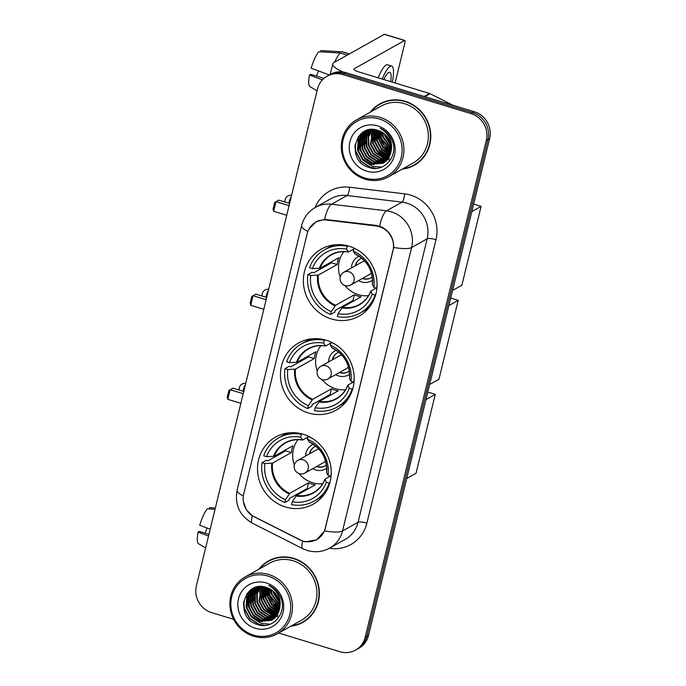 <?xml version="1.0" encoding="UTF-8"?>
<svg xmlns="http://www.w3.org/2000/svg" width="686" height="686" viewBox="0 0 686 686"><rect width="100%" height="100%" fill="white"/><g stroke="black" fill="none" stroke-linecap="round" stroke-linejoin="round"><path stroke-width="1.03" d="M326.176 340.23A38.467 36.349 -119.3 0 0 298.496 343.051A38.467 36.349 -119.3 0 0 280.84 380.318A38.467 36.349 -119.3 0 0 308.443 412.972A38.467 36.349 -119.3 0 0 336.123 410.159A38.467 36.349 -119.3 0 0 353.787 372.884A38.467 36.349 -119.3 0 0 326.176 340.23M303.255 434.255A38.467 36.349 -119.3 0 0 275.575 437.068A38.467 36.349 -119.3 0 0 257.919 474.343A38.467 36.349 -119.3 0 0 285.522 506.997A38.467 36.349 -119.3 0 0 313.202 504.176A38.467 36.349 -119.3 0 0 330.866 466.909A38.467 36.349 -119.3 0 0 303.255 434.255M349.097 246.205A38.467 36.349 -119.3 0 0 321.417 249.027A38.467 36.349 -119.3 0 0 303.761 286.294A38.467 36.349 -119.3 0 0 331.364 318.956A38.467 36.349 -119.3 0 0 359.044 316.135A38.467 36.349 -119.3 0 0 376.708 278.859A38.467 36.349 -119.3 0 0 349.097 246.205M379.255 226.637A19.594 18.522 -119.3 0 0 376.022 225.951L326.69 220.026A19.594 18.522 -119.3 0 0 315.826 222.144A19.594 18.522 -119.3 0 0 307.182 233.686L243.719 494.014A19.594 18.522 -119.3 0 0 254.335 516.85L299.533 539.719A19.594 18.522 -119.3 0 0 316.735 539.53A19.594 18.522 -119.3 0 0 325.378 527.988L392.967 250.724A19.594 18.522 -119.3 0 0 379.255 226.637M402.21 169.142A35.2 33.262 -119.3 0 0 414.275 165.292A35.2 33.262 -119.3 0 0 430.431 131.189A35.2 33.262 -119.3 0 0 405.169 101.305A35.2 33.262 -119.3 0 0 379.838 103.886A35.2 33.262 -119.3 0 0 370.26 112.17M380.67 103.432A35.2 33.262 -119.3 0 0 375.834 107.007M290.778 626.224A35.2 33.262 -119.3 0 0 302.843 622.374A35.2 33.262 -119.3 0 0 319.007 588.271A35.2 33.262 -119.3 0 0 293.745 558.378A35.2 33.262 -119.3 0 0 268.415 560.959A35.2 33.262 -119.3 0 0 258.836 569.243M269.246 560.513A35.2 33.262 -119.3 0 0 264.41 564.089M309.017 228.987L316.04 221.732L324.615 219.4L376.408 225.445L382.162 227.229C389.965 231.697 393.807 238.445 393.687 247.475L324.589 530.921L316.658 539.865L305.467 541.829L302.758 541.16L252.371 515.769L246.368 509.758L243.419 501.792M266.991 609.828A29.395 27.774 -119.3 0 0 272.102 614.399M378.415 152.746A29.395 27.774 -119.3 0 0 383.525 157.317M327.111 76.155L330.429 74.294A21.772 20.58 -119.3 0 1 346.096 72.699L474.386 111.775A21.772 20.58 -119.3 0 1 489.624 138.538L368.493 635.425A21.772 20.58 -119.3 0 1 358.889 648.244L357.235 649.17A21.772 20.58 -119.3 0 0 366.839 636.351L487.969 139.464A21.772 20.58 -119.3 0 0 472.731 112.71L344.441 73.625A21.772 20.58 -119.3 0 0 328.765 75.22A21.772 20.58 -119.3 0 1 344.441 73.625L472.731 112.71A21.772 20.58 -119.3 0 1 487.969 139.464L366.839 636.351A21.772 20.58 -119.3 0 1 357.235 649.17L355.571 650.105A21.772 20.58 -119.3 0 0 365.184 637.285L486.305 140.398A21.772 20.58 -119.3 0 0 471.068 113.636L342.777 74.551A21.772 20.58 -119.3 0 0 327.111 76.155A21.772 20.58 -119.3 0 0 317.507 88.974L196.376 585.861A21.772 20.58 -119.3 0 0 211.614 612.615L233.66 619.329M278.636 633.032L339.904 651.7A21.772 20.58 -119.3 0 0 355.571 650.105M298.093 624.157A35.2 33.262 -119.3 0 0 303.666 621.893M409.516 167.075A35.2 33.262 -119.3 0 0 415.09 164.811M262.412 602.317A29.035 27.431 -119.3 0 0 265.654 607.667M268.852 611.26A29.035 27.431 -119.3 0 0 273.105 614.656M273.963 615.205A29.035 27.431 -119.3 0 0 275.755 616.217M276.372 616.525A29.035 27.431 -119.3 0 0 276.887 616.774M268.235 607.899A29.035 27.431 -119.3 0 0 273.928 613.155A29.035 27.431 -119.3 0 1 268.235 607.899M274.949 613.85A29.035 27.431 -119.3 0 0 277.033 615.085A29.035 27.431 -119.3 0 1 274.949 613.85M277.504 615.333A29.035 27.431 -119.3 0 0 277.993 615.582A29.035 27.431 -119.3 0 1 277.504 615.333M373.836 145.235A29.035 27.431 -119.3 0 0 377.077 150.586M380.276 154.179A29.035 27.431 -119.3 0 0 384.529 157.574M385.386 158.123A29.035 27.431 -119.3 0 0 387.178 159.135M371.623 129.517L368.142 137.071L368.373 145.423L372.85 153.681L380.559 158.655L387.607 159.341A29.035 27.431 -119.3 0 0 387.599 159.349M387.796 159.444A29.035 27.431 -119.3 0 0 388.31 159.692M379.658 150.817A29.035 27.431 -119.3 0 0 385.352 156.082A29.035 27.431 -119.3 0 1 379.658 150.817M386.372 156.768A29.035 27.431 -119.3 0 0 388.456 158.003A29.035 27.431 -119.3 0 1 386.372 156.768M388.928 158.252A29.035 27.431 -119.3 0 0 389.416 158.5A29.035 27.431 -119.3 0 1 388.928 158.252M378.955 131.292A29.035 27.431 -119.3 0 0 380.619 138.255M387.444 149.068A29.035 27.431 -119.3 0 0 390.883 152.095M343.197 72.03A29.035 6.671 -166.3 0 1 332.761 63.918A29.035 6.671 -166.3 0 1 333.962 62.563L384.297 34.343A3.627 0.849 -73.1 0 1 384.52 34.3L404.774 40.474A3.627 0.849 106.9 0 0 404.551 40.508L354.216 68.737A7.254 1.664 13.7 0 0 353.916 69.072A7.254 1.664 13.7 0 0 358.898 71.953L429.496 93.459A3.627 3.43 60.7 0 1 430.071 93.69L452.846 105.215M395.093 82.98L404.757 43.364A3.627 0.849 106.9 0 0 404.774 40.474M390.694 81.643A18.145 4.227 106.9 0 0 389.768 72.279A18.145 4.227 106.9 0 0 383.791 79.542M329.949 75.186L311.161 68.188A18.874 4.399 106.9 0 1 318.844 51.724L340.29 53.019L347.219 55.129M340.29 53.019A23.95 5.582 106.9 0 0 334.631 62.186M330.36 73.771A23.95 5.582 106.9 0 0 330.163 74.44L332.761 63.918M323.955 78.358L310.767 74.337L309.489 75.048L322.394 79.859M309.489 75.048A18.874 4.399 106.9 0 0 309.883 86.608L317.052 90.826M316.469 76.077A14.517 3.379 106.9 0 0 318.45 70.898M392.323 82.14A24.679 5.754 106.9 0 0 391.672 66.028L387.624 64.793A24.679 5.754 106.9 0 0 378.106 77.81M391.672 66.028A24.679 5.754 106.9 0 0 382.162 79.044M349.397 53.911L342.846 51.913A23.95 5.582 106.9 0 0 342.537 51.862A23.95 5.582 106.9 0 0 342.357 51.862L320.919 50.567L320.611 51.827M349.294 53.971L342.357 51.862M365.003 178.034A31.213 29.489 -119.3 0 0 401.233 157.368A31.213 29.489 -119.3 0 0 379.392 119.012A31.213 29.489 -119.3 0 0 343.163 139.678A31.213 29.489 -119.3 0 0 365.003 178.034M365.081 179.175A32.662 30.861 -119.3 0 0 388.585 176.782A32.662 30.861 -119.3 0 0 403.582 145.14A32.662 30.861 -119.3 0 0 380.138 117.409A32.662 30.861 -119.3 0 0 356.634 119.801A32.662 30.861 -119.3 0 0 341.645 151.452A32.662 30.861 -119.3 0 0 365.081 179.175M388.585 176.782L413.032 163.079A32.662 30.861 -119.3 0 0 428.021 131.429A32.662 30.861 -119.3 0 0 404.586 103.706A32.662 30.861 -119.3 0 0 381.082 106.098L356.634 119.801M403.034 168.679A34.84 32.919 -119.3 0 0 414.095 164.974L415.75 164.048A34.84 32.919 -119.3 0 0 419.935 161.236M414.095 164.974A34.84 32.919 -119.3 0 0 430.088 131.223A34.84 32.919 -119.3 0 0 405.083 101.648A34.84 32.919 -119.3 0 0 380.018 104.195A34.84 32.919 -119.3 0 0 371.092 111.698M389.665 140.896L388.044 137.937M391.089 145.989L384.949 136.128L384.529 133.984M390.951 145.115L385.189 134.576M391.252 148.768L382.874 137.294L382.282 132.355M391.252 148.15L383.397 137.003L382.805 132.69M391.08 150.946L384.554 145.878L380.807 138.452L380.37 131.326M391.149 150.44L381.322 138.169L380.824 131.541M390.728 152.781L383.14 147.799L378.732 139.618L378.638 130.623M378.835 132.064A29.035 27.431 -119.3 0 0 390.84 152.335L383.491 147.327L379.247 139.327L379.058 130.777M390.274 154.393L381.133 149.034L376.657 140.776L377.051 130.134M390.403 154.016L381.656 148.751L377.18 140.484L377.437 130.237M389.725 155.833L386.775 155.165L379.066 150.2L374.59 141.942L375.568 129.791M389.871 155.49L387.29 154.873L379.581 149.908L375.105 141.65L375.928 129.868L376.28 139.858L381.262 149.325L389.888 155.448M389.082 157.12L384.7 156.331L376.991 151.357L372.515 143.1L374.17 129.594M389.254 156.811L385.215 156.039L377.514 151.074L373.038 142.808L374.513 129.637M388.37 158.286L382.625 157.488L374.925 152.524L370.449 144.266L372.858 129.508M388.559 158.003L383.148 157.197L375.439 152.232L370.963 143.974L373.175 129.517M387.804 159.083L381.073 158.363L373.364 153.39L368.888 145.132L368.622 136.968L371.923 129.508M386.775 160.301L378.483 159.812L370.774 154.847L366.307 146.59L366.238 137.492L370.483 129.603M386.99 160.07L379.006 159.521L371.298 154.556L366.821 146.298L366.71 137.389L370.757 129.568M385.901 161.167L376.417 160.97L368.708 156.005L364.232 147.747L364.232 138.383L369.445 129.74M386.124 160.961L376.931 160.687L369.222 155.713L364.746 147.456L364.755 138.092L369.694 129.705M384.975 161.956L374.342 162.136L366.633 157.171L362.157 148.913L362.165 139.541L366.684 131.558L368.433 130.023M385.215 161.767L374.856 161.845L367.156 156.88L362.68 148.622L362.68 139.258L367.207 131.266L368.716 129.92M384.006 162.651L372.266 163.294L364.566 158.329L360.09 150.071L360.09 140.707L364.618 132.724L367.336 130.494M367.593 130.331L368.09 130.031M384.254 162.488L372.79 163.002L365.081 158.037L360.604 149.78L360.604 140.416L365.132 132.432L367.61 130.366M390.746 152.729A18.145 17.15 -119.3 0 0 378.046 130.434C354.756 121.902 345.598 160.996 368.493 167.281C384.1 173.549 399.381 155.336 391.886 139.927C389.391 134.542 385.515 130.649 380.241 128.248C389.854 134.353 393.352 142.517 390.746 152.729L386.561 160.524L382.994 163.277L370.2 164.46L362.491 159.495L358.015 151.229L358.015 141.865L362.542 133.881L368.939 129.834M383.251 163.122L370.714 164.168L363.005 159.203L358.538 150.946L358.538 141.582L363.065 133.59L366.547 130.897M377.72 125.881A23.95 22.629 -119.3 0 0 349.911 141.736A23.95 22.629 -119.3 0 0 366.676 171.174A23.95 22.629 -119.3 0 0 394.476 155.31A23.95 22.629 -119.3 0 0 377.72 125.881M386.252 101.168A34.84 32.919 -119.3 0 0 381.673 103.269L380.018 104.195M376.262 168.336L370.714 167.375L361.308 161.356L355.82 151.323L355.116 144.266M357.526 148.485L358.701 136.214M359.593 147.319L359.798 138.186M360.116 136.96L361.565 133.281M361.668 146.161L361.865 137.02M362.191 135.802L362.894 133.761M363.04 133.401L363.837 131.738M363.734 144.995L363.94 135.862M364.257 134.636L364.961 132.604M365.115 132.235L365.381 131.643M365.415 131.558L365.792 130.786M365.81 143.837L366.015 134.696M366.333 133.478L367.036 131.438M367.19 131.077L367.447 130.477M372.026 140.356L372.224 131.215M374.093 139.189L374.299 130.048M380.31 135.708L379.95 131.129M382.385 134.542L382.085 132.235M374.513 168.379L370.457 167.521L361.042 161.502L355.562 151.469L354.834 146.504M381.733 167.101L372.532 166.355L363.117 160.335L357.638 150.311L358.281 136.78M373.484 164.803L364.755 158.698L359.704 149.145L359.37 139.121M359.704 137.663L361.248 133.547M387.984 156.674L379.255 150.56L374.204 141.016L373.87 130.983M390.505 153.655L382.788 147.516L378.355 138.692L377.754 130.34M390.977 151.64L380.421 137.534L379.692 131.026M391.234 149.291L382.496 136.368L381.802 132.064M391.131 146.332L384.237 133.744M389.691 140.956L387.984 137.852M353.907 300.871A34.48 32.576 60.7 0 1 352.981 300.494L335.171 310.484L334.751 312.207L330.609 314.531A36.289 34.291 -119.3 0 1 307.877 274.614L310.732 275.48A33.245 31.41 -119.3 0 0 331.312 311.633L335.583 305.296L354.379 294.757A28.452 26.883 -119.3 0 0 357.706 296.009A28.452 26.883 -119.3 0 0 361.136 296.815L342.34 307.354L338.061 313.691A33.245 31.41 -119.3 0 0 372.206 294.208L375.062 295.083A36.289 34.291 -119.3 0 1 360.056 313.073A36.289 34.291 -119.3 0 1 337.358 316.589L338.061 313.691M334.828 244.791A36.289 34.291 -119.3 0 0 328.697 247.44L324.555 249.764A36.289 34.291 -119.3 0 1 347.253 246.248L346.541 249.147A33.245 31.41 -119.3 0 0 312.404 268.62L320.053 268.217L338.85 257.679A28.452 26.883 -119.3 0 0 337.178 264.539L318.381 275.077L310.732 275.48M353.839 248.992L348.591 251.934L346.541 249.147M360.056 313.073L364.197 310.749A36.289 34.291 -119.3 0 0 369.651 306.899M307.877 274.614L312.019 272.291L313.716 272.805L331.535 262.815A34.48 32.576 60.7 0 1 331.707 261.675M375.696 294.723L375.062 295.083M324.555 249.764A36.289 34.291 -119.3 0 0 309.549 267.754L312.404 268.62M347.253 246.248L347.922 245.862M331.312 311.633L330.609 314.531M372.206 294.208L370.886 291.07L376.237 288.069M341.817 307.928A28.795 27.208 -119.3 0 0 370.766 291.413L370.886 291.07M348.591 251.934L348.239 251.856A28.795 27.208 -119.3 0 0 319.29 268.363M354.216 248.178L354.002 248.298A36.289 34.291 -119.3 0 1 358.838 250.759M376.923 288.111L376.734 288.214A36.289 34.291 -119.3 0 0 377.086 283.309M376.734 288.214L373.879 287.348A33.245 31.41 -119.3 0 0 353.299 251.196L354.002 248.298M353.299 251.196L354.988 253.906A28.795 27.208 -119.3 0 1 372.438 284.553L373.879 287.348M331.535 262.815L337.178 264.539M354.379 294.757L352.981 300.494M368.528 295.675A27.294 25.785 60.7 0 1 358.384 294.68A27.294 25.785 60.7 0 1 344.887 285.479M340.179 277.093A27.294 25.785 60.7 0 1 343.815 251.608M358.564 280.625A13.789 13.034 -119.3 0 0 361.496 281.912A13.789 13.034 -119.3 0 0 372.567 280.171M362.371 278.49A10.89 10.29 -119.3 0 0 362.997 278.705A10.89 10.29 -119.3 0 0 370.834 277.907A10.89 10.29 -119.3 0 0 372.275 276.912M359.147 256.247A13.789 13.034 -119.3 0 0 351.464 267.96M361.779 258.193A10.89 10.29 -119.3 0 0 360.184 258.914A10.89 10.29 -119.3 0 0 355.271 265.825M371.383 272.874A7.254 6.86 60.7 0 1 369.471 274.503L350.829 284.956A7.254 6.86 60.7 0 0 348.951 271.767A7.254 6.86 60.7 0 0 343.729 272.299L362.371 261.846A7.254 6.86 60.7 0 1 364.763 261.057M371.04 277.787A10.89 10.29 60.7 0 1 363.409 278.465A10.89 10.29 60.7 0 1 362.783 278.259M355.682 265.593A10.89 10.29 60.7 0 1 360.39 258.793M473.649 204.051L481.118 206.323L461.875 285.247L452.589 290.461M471.831 211.537L481.118 206.323M289.055 205.663L275.995 201.684L273.645 211.288L286.714 215.275M289.603 203.425L278.765 200.123L274.717 202.413L273.045 209.273L273.645 211.288M330.986 394.896A34.48 32.576 60.7 0 1 330.06 394.519L312.25 404.508L311.83 406.232L307.688 408.556A36.289 34.291 -119.3 0 1 284.956 368.639L287.811 369.505A33.245 31.41 -119.3 0 0 308.391 405.658L312.662 399.321L331.458 388.782A28.452 26.883 -119.3 0 0 334.785 390.034A28.452 26.883 -119.3 0 0 338.215 390.84L319.419 401.379L315.14 407.716A33.245 31.41 -119.3 0 0 349.285 388.233L352.141 389.108A36.289 34.291 -119.3 0 1 337.135 407.098A36.289 34.291 -119.3 0 1 314.437 410.614L315.14 407.716M311.907 338.815A36.289 34.291 -119.3 0 0 305.776 341.465L301.634 343.789A36.289 34.291 -119.3 0 1 324.332 340.265L323.62 343.163A33.245 31.41 -119.3 0 0 289.483 362.645L297.132 362.242L315.929 351.695A28.452 26.883 -119.3 0 0 314.257 358.564L295.46 369.102L287.811 369.505M330.918 343.017L325.67 345.958L323.62 343.163M337.135 407.098L341.276 404.774A36.289 34.291 -119.3 0 0 346.73 400.924M284.956 368.639L289.098 366.315L290.795 366.83L308.614 356.84A34.48 32.576 60.7 0 1 308.786 355.7M352.776 388.748L352.141 389.108M301.634 343.789A36.289 34.291 -119.3 0 0 286.628 361.779L289.483 362.645M324.332 340.265L325.001 339.887M308.391 405.658L307.688 408.556M349.285 388.233L347.965 385.095L353.316 382.093M318.904 401.945A28.795 27.208 -119.3 0 0 347.845 385.438L347.965 385.095M325.67 345.958L325.318 345.873A28.795 27.208 -119.3 0 0 296.369 362.388M331.295 342.203L331.081 342.323A36.289 34.291 -119.3 0 1 335.917 344.784M354.002 382.136L353.813 382.239A36.289 34.291 -119.3 0 0 354.165 377.326M353.813 382.239L350.958 381.373A33.245 31.41 -119.3 0 0 330.378 345.221L331.081 342.323M330.378 345.221L332.067 347.931A28.795 27.208 -119.3 0 1 349.517 378.578L350.958 381.373M308.614 356.84L314.257 358.564M331.458 388.782L330.06 394.519M345.607 389.699A27.294 25.785 60.7 0 1 335.463 388.696A27.294 25.785 60.7 0 1 321.966 379.504M317.266 371.117A27.294 25.785 60.7 0 1 320.894 345.633M335.643 374.642A13.789 13.034 -119.3 0 0 338.575 375.937A13.789 13.034 -119.3 0 0 349.646 374.196M339.45 372.515A10.89 10.29 -119.3 0 0 340.076 372.721A10.89 10.29 -119.3 0 0 347.913 371.923A10.89 10.29 -119.3 0 0 349.354 370.937M336.226 350.272A13.789 13.034 -119.3 0 0 328.543 361.985M338.858 352.218A10.89 10.29 -119.3 0 0 337.263 352.93A10.89 10.29 -119.3 0 0 332.35 359.85M348.462 366.899A7.254 6.86 60.7 0 1 346.55 368.528L327.908 378.981A7.254 6.86 60.7 0 0 326.03 365.792A7.254 6.86 60.7 0 0 320.808 366.324L339.45 355.871A7.254 6.86 60.7 0 1 341.842 355.082M348.119 371.812A10.89 10.29 60.7 0 1 340.488 372.489A10.89 10.29 60.7 0 1 339.862 372.284M332.761 359.618A10.89 10.29 60.7 0 1 337.469 352.818M450.728 298.076L458.197 300.348L438.954 379.272L429.668 384.486M448.91 305.553L458.197 300.348M266.142 299.688L253.074 295.709L250.724 305.313L263.793 309.3M266.683 297.45L255.844 294.148L251.796 296.438L250.124 303.298L250.724 305.313M308.065 488.912A34.48 32.576 60.7 0 1 307.139 488.543L289.329 498.533L288.909 500.257L284.767 502.581A36.289 34.291 -119.3 0 1 262.035 462.664L264.89 463.53A33.245 31.41 -119.3 0 0 285.47 499.682L289.741 493.345L308.546 482.807A28.452 26.883 -119.3 0 0 311.864 484.059A28.452 26.883 -119.3 0 0 315.294 484.865L296.498 495.403L292.219 501.74A33.245 31.41 -119.3 0 0 326.365 482.258L329.22 483.124A36.289 34.291 -119.3 0 1 314.214 501.114A36.289 34.291 -119.3 0 1 291.516 504.639L292.219 501.74M288.986 432.84A36.289 34.291 -119.3 0 0 282.855 435.49L278.713 437.805A36.289 34.291 -119.3 0 1 301.411 434.289L300.708 437.188A33.245 31.41 -119.3 0 0 266.562 456.67L274.211 456.259L293.008 445.72A28.452 26.883 -119.3 0 0 291.336 452.589L272.539 463.127L264.89 463.53M307.997 437.042L302.758 439.983L300.708 437.188M314.214 501.114L318.355 498.799A36.289 34.291 -119.3 0 0 323.809 494.949M262.035 462.664L266.177 460.34L267.874 460.855L285.693 450.865A34.48 32.576 60.7 0 1 285.865 449.724M329.855 482.773L329.22 483.124M278.713 437.805A36.289 34.291 -119.3 0 0 263.707 455.796L266.562 456.67M301.411 434.289L302.08 433.912M285.47 499.682L284.767 502.581M326.365 482.258L325.044 479.12L330.395 476.118M295.983 495.969A28.795 27.208 -119.3 0 0 324.924 479.463L325.044 479.12M302.758 439.983L302.397 439.898A28.795 27.208 -119.3 0 0 273.457 456.413M308.383 436.227L308.16 436.347A36.289 34.291 -119.3 0 1 312.996 438.8M331.081 476.161L330.892 476.264A36.289 34.291 -119.3 0 0 331.244 471.351M330.892 476.264L328.037 475.398A33.245 31.41 -119.3 0 0 307.457 439.246L308.16 436.347M307.457 439.246L309.146 441.956A28.795 27.208 -119.3 0 1 326.596 472.603L328.037 475.398M285.693 450.865L291.336 452.589M308.546 482.807L307.139 488.543M322.686 483.724A27.294 25.785 60.7 0 1 312.542 482.721A27.294 25.785 60.7 0 1 299.045 473.529M294.345 465.134A27.294 25.785 60.7 0 1 297.973 439.649M312.722 468.667A13.789 13.034 -119.3 0 0 315.654 469.961A13.789 13.034 -119.3 0 0 326.725 468.221M316.529 466.531A10.89 10.29 -119.3 0 0 317.155 466.746A10.89 10.29 -119.3 0 0 324.993 465.948A10.89 10.29 -119.3 0 0 326.433 464.962M313.313 444.296A13.789 13.034 -119.3 0 0 305.622 456.01M315.937 446.243A10.89 10.29 -119.3 0 0 314.342 446.955A10.89 10.29 -119.3 0 0 309.429 453.875M325.541 460.923A7.254 6.86 60.7 0 1 323.629 462.553L304.987 473.006A7.254 6.86 60.7 0 0 303.109 459.817A7.254 6.86 60.7 0 0 297.887 460.349L316.529 449.887A7.254 6.86 60.7 0 1 318.921 449.107M325.198 465.828A10.89 10.29 60.7 0 1 317.567 466.514A10.89 10.29 60.7 0 1 316.941 466.3M309.84 453.643A10.89 10.29 60.7 0 1 314.548 446.843M427.815 392.1L435.276 394.373L416.033 473.297L406.747 478.502M425.989 399.578L435.276 394.373M243.221 393.713L230.153 389.734L227.803 399.338L240.872 403.325M243.762 391.474L232.923 388.173L228.875 390.463L227.203 397.323L227.803 399.338M267.531 588.374A29.035 27.431 -119.3 0 0 269.195 595.328M276.021 606.15A29.035 27.431 -119.3 0 0 279.459 609.177M210.199 529.163L199.737 525.27A18.874 4.399 106.9 0 1 207.421 508.806L215.052 509.261M208.938 534.343L199.343 531.418L198.065 532.13L208.527 536.023M198.065 532.13A18.874 4.399 106.9 0 0 198.46 543.689L205.629 547.9M205.045 533.151A14.517 3.379 106.9 0 0 207.026 527.98M214.204 507.923L209.496 507.64L209.187 508.909M253.58 635.116A31.213 29.489 -119.3 0 0 289.809 614.45A31.213 29.489 -119.3 0 0 267.969 576.094A31.213 29.489 -119.3 0 0 231.739 596.76A31.213 29.489 -119.3 0 0 253.58 635.116M253.657 636.256A32.662 30.861 -119.3 0 0 277.161 633.864A32.662 30.861 -119.3 0 0 292.159 602.222A32.662 30.861 -119.3 0 0 268.715 574.491A32.662 30.861 -119.3 0 0 245.211 576.883A32.662 30.861 -119.3 0 0 230.213 608.525A32.662 30.861 -119.3 0 0 253.657 636.256M277.161 633.864L301.608 620.153A32.662 30.861 -119.3 0 0 316.598 588.511A32.662 30.861 -119.3 0 0 293.162 560.788A32.662 30.861 -119.3 0 0 269.658 563.18L245.211 576.883M291.61 625.761A34.84 32.919 -119.3 0 0 302.672 622.056L304.327 621.13A34.84 32.919 -119.3 0 0 308.511 618.318M302.672 622.056A34.84 32.919 -119.3 0 0 318.664 588.305A34.84 32.919 -119.3 0 0 293.659 558.721A34.84 32.919 -119.3 0 0 268.595 561.277A34.84 32.919 -119.3 0 0 259.668 568.78M278.242 597.978L276.621 595.019M279.665 603.071L273.525 593.21L273.105 591.066M279.528 602.197L273.765 591.658M279.828 605.849L271.45 594.376L270.859 589.437M279.828 605.232L271.973 594.085L271.382 589.771M279.656 608.028L273.131 602.96L269.384 595.534L268.946 588.399M279.725 607.522L269.898 595.242L269.401 588.622M279.305 609.863L271.707 604.88L267.308 596.7L267.214 587.705M267.411 589.137A29.035 27.431 -119.3 0 0 279.416 609.408L272.068 604.409L267.823 596.408L267.634 587.859M278.85 611.475L269.709 606.115L265.233 597.858L265.628 587.207M278.979 611.089L270.233 605.824L265.756 597.566L266.014 587.319M278.293 612.907L275.343 612.246L267.643 607.282L263.167 599.024L264.144 586.873M278.447 612.564L275.866 611.955L268.157 606.99L263.681 598.732L264.504 586.942L264.856 596.94L269.838 606.407L278.465 612.529M277.659 614.202L273.277 613.404L265.568 608.439L261.092 600.181L262.747 586.676M277.821 613.893L273.791 613.121L266.082 608.148L261.615 599.89L263.09 586.71M276.947 615.368L271.202 614.57L263.493 609.605L259.025 601.339L261.435 586.59M277.135 615.085L271.725 614.279L264.016 609.314L259.54 601.056L261.752 586.599M276.184 616.422L269.135 615.728L261.426 610.763L256.95 602.505L256.718 594.153L260.2 586.59M276.381 616.165L269.649 615.436L261.941 610.471L257.464 602.214L257.199 594.05L260.5 586.581M275.352 617.383L267.06 616.894L259.351 611.929L254.875 603.663L254.815 594.565L259.059 586.676M275.566 617.151L267.583 616.603L259.874 611.638L255.398 603.38L255.286 594.462L259.334 586.65M274.477 618.249L264.993 618.052L257.284 613.087L252.808 604.829L252.808 595.465L258.022 586.822M274.7 618.043L265.508 617.76L257.799 612.795L253.323 604.538L253.331 595.174L258.27 586.779M273.551 619.029L262.918 619.218L255.209 614.244L250.733 605.987L250.742 596.623L255.261 588.639L257.01 587.105M273.791 618.841L263.433 618.926L255.732 613.961L251.256 605.695L251.256 596.331L255.784 588.348L257.293 586.993M272.582 619.732L260.843 620.376L253.143 615.411L248.666 607.153L248.666 597.789L253.194 589.797L255.912 587.576M272.831 619.569L261.366 620.084L253.657 615.119L249.181 606.861L249.181 597.497L253.709 589.506L256.667 587.113M279.322 609.811A18.145 17.15 -119.3 0 0 266.622 587.516C243.333 578.984 234.175 618.077 257.07 624.363C272.676 630.623 287.957 612.418 280.463 597.009C277.967 591.624 274.091 587.731 268.818 585.33C278.43 591.435 281.929 599.598 279.322 609.811L275.137 617.606L271.57 620.35L258.776 621.542L251.067 616.568L246.591 608.311L246.591 598.947L251.119 590.963L257.516 586.916M271.827 620.204L259.291 621.25L251.582 616.285L247.114 608.019L247.114 598.655L251.642 590.672L255.115 587.979M266.297 582.954A23.95 22.629 -119.3 0 0 238.488 598.818A23.95 22.629 -119.3 0 0 255.252 628.256A23.95 22.629 -119.3 0 0 283.052 612.392A23.95 22.629 -119.3 0 0 266.297 582.954M274.829 558.25A34.84 32.919 -119.3 0 0 270.25 560.351L268.595 561.277M264.839 625.418L259.291 624.457L249.884 618.438L244.396 608.405L243.693 601.348M246.103 605.567L247.277 593.296M248.169 604.4L248.375 595.259M248.692 594.042L250.141 590.363M250.244 603.243L250.441 594.102M250.767 592.884L251.47 590.843M251.616 590.475L252.405 588.82M252.311 602.076L252.517 592.944M252.834 591.718L253.537 589.686M253.691 589.317L253.957 588.717M253.992 588.639L254.369 587.859M254.386 600.919L254.592 591.778M254.909 590.56L255.612 588.519M255.767 588.159L256.024 587.559M260.603 597.429L260.8 588.296M262.669 596.271L262.875 587.13M268.886 592.79L268.518 588.211M270.961 591.624L270.661 589.317M263.081 625.452L259.034 624.603L249.618 618.575L244.139 608.551L243.41 603.586M270.31 624.174L261.109 623.437L251.693 617.417L246.214 607.393L246.857 593.862M262.061 621.885L253.331 615.771L248.281 606.227L247.946 596.194M248.281 594.745L249.824 590.629M276.561 613.756L267.832 607.642L262.781 598.098L262.446 588.065M279.082 610.737L271.364 604.598L266.931 595.774L266.331 587.422M279.554 608.722L268.998 594.616L268.269 588.108M279.811 606.373L271.073 593.45L270.378 589.145M279.708 603.406L272.814 590.826M278.267 598.038L276.561 594.933M376.022 225.951L376.837 225.497M326.69 220.026L327.514 219.563M315.106 207.566A36.289 34.291 60.7 0 1 349.628 187.244L404.603 193.846A36.289 34.291 60.7 0 1 435.987 239.714L366.89 523.152A7.254 1.664 13.7 0 0 358.066 522.26L427.164 238.814A29.035 27.431 -119.3 0 0 406.841 203.133A29.035 27.431 -119.3 0 0 402.056 202.121L347.082 195.519A29.035 27.431 -119.3 0 0 330.986 198.657L315.449 207.369A29.035 27.431 60.7 0 1 331.552 204.231A25.408 6.843 96.9 0 0 324.615 219.4M366.89 523.152A36.289 34.291 60.7 0 1 329.374 548.26M345.255 539.359A29.035 27.431 -119.3 0 0 358.066 522.26L342.528 530.973A29.035 27.431 60.7 0 1 329.717 548.071L345.255 539.359M349.628 187.244A7.254 1.955 -83.1 0 1 347.082 195.519L331.552 204.231L386.518 210.834A29.035 27.431 60.7 0 1 391.312 211.845A29.035 27.431 60.7 0 1 411.626 247.526A25.408 5.84 -166.3 0 1 393.687 247.475M379.555 226.14A25.408 6.843 96.9 0 1 386.518 210.834L402.056 202.121A7.254 1.955 -83.1 0 0 404.603 193.846M324.589 530.921A25.408 5.84 13.7 0 0 342.528 530.973L411.626 247.526L427.164 238.814A7.254 1.664 13.7 0 1 435.987 239.714M243.341 495.987A25.408 5.84 -166.3 0 1 237.099 490.216L301.591 225.651A25.408 5.84 13.7 0 0 307.877 231.439M252.371 515.769A25.408 4.819 116.8 0 0 252.276 523.126C239.62 515.666 234.561 504.699 237.099 490.216M302.758 541.16A25.408 4.819 116.8 0 0 302.637 548.611L252.276 523.126M365.184 637.285L368.493 635.425M486.305 140.398L489.624 138.538M471.068 113.636L474.386 111.775M342.777 74.551L346.096 72.699M354.027 69.509L354.216 68.737M424.137 96.469L429.496 93.459M404.551 40.508L384.297 34.343M430.071 93.69L424.771 96.666M371.212 129.534A29.035 27.431 -119.3 0 0 371.169 130.126M371.135 130.64A29.035 27.431 -119.3 0 0 371.1 132.878M371.152 133.959A29.035 27.431 -119.3 0 0 371.941 139.207M372.995 142.654A29.035 27.431 -119.3 0 0 378.912 152.438M381.296 154.813A29.035 27.431 -119.3 0 0 385.103 157.703M385.901 158.192A29.035 27.431 -119.3 0 0 387.556 159.109M387.933 159.298A29.035 27.431 -119.3 0 0 388.456 159.546M389.116 159.847A29.035 27.431 -119.3 0 0 389.845 160.155M318.381 275.077A28.452 26.883 -119.3 0 0 335.583 305.296M348.402 251.976C342.357 251.016 336.74 251.968 331.552 254.823A28.452 26.883 -119.3 0 0 320.053 268.217M317.618 275.223A28.795 27.208 -119.3 0 0 335.068 305.87M342.34 307.354A28.452 26.883 -119.3 0 0 359.378 304.464C364.643 301.454 368.425 297.038 370.74 291.216M291.31 196.445A5.805 1.355 106.9 0 0 289.123 201.976A5.805 1.355 106.9 0 0 288.866 203.202M295.46 369.102A28.452 26.883 -119.3 0 0 312.662 399.321M325.481 346.001C319.436 345.041 313.819 345.993 308.631 348.848A28.452 26.883 -119.3 0 0 297.132 362.242M294.697 369.248A28.795 27.208 -119.3 0 0 312.147 399.895M319.419 401.379A28.452 26.883 -119.3 0 0 336.457 398.48C341.722 395.479 345.504 391.063 347.819 385.24M268.389 290.47A5.805 1.355 106.9 0 0 266.202 296A5.805 1.355 106.9 0 0 265.945 297.227M272.539 463.127A28.452 26.883 -119.3 0 0 289.741 493.345M302.56 440.026C296.515 439.066 290.898 440.018 285.71 442.873A28.452 26.883 -119.3 0 0 274.211 456.259M271.776 463.273A28.795 27.208 -119.3 0 0 289.226 493.911M296.498 495.403A28.452 26.883 -119.3 0 0 313.536 492.505C318.801 489.504 322.583 485.088 324.898 479.265M245.468 384.494A5.805 1.355 106.9 0 0 243.281 390.017A5.805 1.355 106.9 0 0 243.024 391.252M259.788 586.616A29.035 27.431 -119.3 0 0 259.737 587.199M259.711 587.722A29.035 27.431 -119.3 0 0 259.677 589.96M259.728 591.04A29.035 27.431 -119.3 0 0 260.517 596.288M261.572 599.736A29.035 27.431 -119.3 0 0 267.489 609.52M269.872 611.895A29.035 27.431 -119.3 0 0 273.671 614.776M274.477 615.273A29.035 27.431 -119.3 0 0 276.132 616.191M276.509 616.38A29.035 27.431 -119.3 0 0 277.033 616.628M277.693 616.92A29.035 27.431 -119.3 0 0 278.422 617.228M315.826 222.144L318.767 220.498M316.735 539.53L319.161 538.167M302.637 548.611L307.277 550.481C315.071 552.727 322.557 551.93 329.717 548.071M301.591 225.651C303.675 217.651 308.288 211.554 315.449 207.369M325.627 50.841L342.537 51.862M366.804 130.752L366.281 131.035M355.108 254.017C367.353 260.448 373.115 270.576 372.404 284.398M291.584 195.296A5.805 5.805 0 0 0 285.067 202.044M343.729 272.299A7.254 7.254 0 0 0 342.889 284.407A7.254 7.254 0 0 0 350.829 284.956M332.187 348.042C344.432 354.473 350.194 364.6 349.483 378.423M268.663 289.32A5.805 5.805 0 0 0 262.146 296.069M320.808 366.324A7.254 7.254 0 0 0 319.968 378.432A7.254 7.254 0 0 0 327.908 378.981M309.266 442.067C321.511 448.49 327.273 458.617 326.562 472.448M245.742 383.337A5.805 5.805 0 0 0 239.225 390.094M297.887 460.349A7.254 7.254 0 0 0 297.047 472.457A7.254 7.254 0 0 0 304.987 473.006M255.381 587.825L254.858 588.116"/></g></svg>
